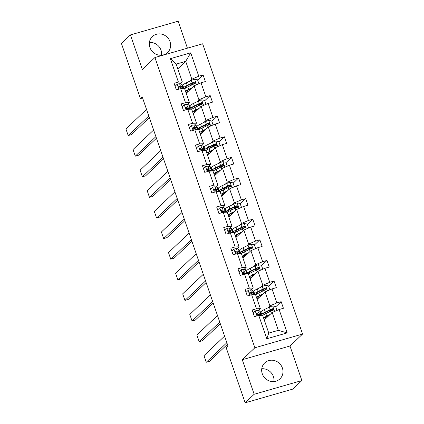 <?xml version="1.0" encoding="UTF-8"?>
<svg xmlns="http://www.w3.org/2000/svg" width="424" height="424" viewBox="0 0 424 424"><rect width="100%" height="100%" fill="white"/><g stroke="black" fill="none" stroke-linecap="round" stroke-linejoin="round"><path stroke-width="0.64" d="M149.911 47.467A11.029 10.33 46.5 0 0 167.554 52.576A11.029 10.33 46.5 0 0 170.024 41.679A11.029 10.33 46.5 0 0 152.38 36.57A11.029 10.33 46.5 0 0 149.911 47.467M161.528 55.242A11.029 10.33 46.5 0 0 161.019 50.212A11.029 10.33 46.5 0 0 149.396 42.437M262.271 373.788A11.029 10.33 46.5 0 0 279.914 378.897A11.029 10.33 46.5 0 0 282.384 368A11.029 10.33 46.5 0 0 264.74 362.891A11.029 10.33 46.5 0 0 262.271 373.788M273.893 381.563A11.029 10.33 46.5 0 0 273.379 376.533A11.029 10.33 46.5 0 0 261.762 368.758M187.424 48.177L178.133 21.2L130.428 34.916L121.423 43.449L140.413 98.607L142.586 97.981M302.577 334.054L202.635 43.799L154.924 57.521L254.872 347.775L302.577 334.054L289.974 346L242.263 359.722L254.162 394.267L301.867 380.551L289.974 346M301.867 380.551L292.867 389.084L245.157 402.8L254.162 394.267M182.384 88.16L183.47 87.127M189.756 81.17L191.844 79.193L185.701 61.358L190.721 52.82L198.771 76.203L203.091 74.958L197.658 80.11M177.794 68.852L185.701 61.358L176.161 64.104L182.299 81.938L180.216 83.91M191.844 79.193L198.771 76.203M196.853 101.776L198.941 99.804L194.118 85.796L201.045 82.807L205.364 81.567L203.091 74.958M201.045 82.807L205.868 96.81L210.187 95.57L204.755 100.716M203.949 122.388L206.038 120.411L201.214 106.408L208.142 103.419L212.461 102.173L210.187 95.57M208.142 103.419L212.965 117.422L217.284 116.181L211.852 121.328M211.046 142.999L213.134 141.022L208.311 127.02L215.238 124.025L219.558 122.785L217.284 116.181M215.238 124.025L220.061 138.033L224.381 136.788L218.948 141.939M218.143 163.606L220.231 161.634L215.408 147.626L222.335 144.637L226.655 143.397L224.381 136.788M222.335 144.637L227.158 158.64L231.478 157.399L226.045 162.546M225.239 184.217L227.328 182.241L222.505 168.238L229.432 165.249L233.751 164.003L231.478 157.399M229.432 165.249L234.255 179.251L238.574 178.011L233.142 183.157M232.336 204.829L234.424 202.852L229.601 188.85L236.528 185.855L240.848 184.615L238.574 178.011M236.528 185.855L241.351 199.863L245.671 198.618L240.238 203.769M239.433 225.436L241.521 223.459L236.698 209.456L243.625 206.467L247.945 205.227L245.671 198.618M243.625 206.467L248.448 220.469L252.768 219.229L247.335 224.376M246.53 246.047L248.618 244.07L243.795 230.068L250.722 227.079L255.041 225.833L252.768 219.229M250.722 227.079L255.545 241.081L259.864 239.836L254.432 244.987M253.626 266.654L255.709 264.682L250.891 250.674L257.819 247.685L262.138 246.445L259.864 239.836M257.819 247.685L262.642 261.688L266.961 260.447L261.529 265.599M260.723 287.265L262.806 285.288L257.988 271.286L264.915 268.297L269.235 267.051L266.961 260.447M264.915 268.297L269.738 282.299L274.058 281.059L268.625 286.205M267.82 307.877L269.903 305.9L265.085 291.898L272.012 288.903L276.331 287.663L274.058 281.059M272.012 288.903L276.835 302.911L281.154 301.665L275.722 306.817M279.109 309.515L287.159 332.898L266.786 338.755L258.735 315.371L262.636 315.249L268.779 333.084L278.319 330.338L272.181 312.504L279.109 309.515L283.428 308.274L281.154 301.665M253.176 312.949L255.301 310.887L253.176 312.949L254.432 316.611L258.735 315.371M254.416 316.617L252.142 310.008L256.462 308.767L251.639 294.765L247.319 296.005L245.046 289.401L249.365 288.156L244.542 274.153L240.223 275.393L237.949 268.789L242.268 267.549L237.445 253.541L233.126 254.787L230.852 248.178L235.172 246.938L230.349 232.935L226.029 234.175L223.755 227.571L228.075 226.326L223.252 212.323L218.932 213.564L216.659 206.96L220.978 205.72L216.155 191.717L211.836 192.957L209.562 186.348L213.882 185.108L209.059 171.105L204.739 172.345L202.465 165.742L206.785 164.501L201.962 150.494L197.642 151.739L195.369 145.13L199.688 143.89L194.865 129.887L190.546 131.127L188.272 124.523L192.591 123.278L187.768 109.275L183.449 110.516L181.175 103.912L185.495 102.672L180.672 88.664L176.352 89.909L174.078 83.3L178.398 82.06L170.347 58.676L190.721 52.82M245.157 402.8L226.162 347.643L227.964 345.936L142.215 96.9L140.413 98.607M180.672 88.664L184.578 88.542L189.396 102.544L187.313 104.521M189.396 102.544L185.495 102.672M186.21 93.291L194.118 85.796M189.475 108.772L190.567 107.738M198.941 99.804L205.868 96.81M187.768 109.275L191.674 109.153L196.492 123.156L194.409 125.133M196.492 123.156L192.591 123.278M193.307 113.902L201.214 106.408M196.572 129.378L197.663 128.35M206.038 120.411L212.965 117.422M194.865 129.887L198.771 129.76L203.589 143.768L201.506 145.739M203.589 143.768L199.688 143.89M200.404 134.509L208.311 127.02M203.668 149.99L204.76 148.957M213.134 141.022L220.061 138.033M201.962 150.494L205.863 150.372L210.686 164.374L208.603 166.351M210.686 164.374L206.785 164.501M207.5 155.12L215.408 147.626M210.765 170.596L211.857 169.568M220.231 161.634L227.158 158.64M209.059 171.105L212.959 170.983L217.782 184.986L215.699 186.963M217.782 184.986L213.882 185.108M214.597 175.732L222.505 168.238M217.862 191.208L218.954 190.175M227.328 182.241L234.255 179.251M216.155 191.717L220.056 191.59L224.879 205.592L222.796 207.569M224.879 205.592L220.978 205.72M221.694 196.339L229.601 188.85M224.959 211.82L226.05 210.786M234.424 202.852L241.351 199.863M223.252 212.323L227.153 212.201L231.976 226.204L229.893 228.181M231.976 226.204L228.075 226.326M228.79 216.95L236.698 209.456M232.055 232.426L233.147 231.398M241.521 223.459L248.448 220.469M230.349 232.935L234.249 232.808L239.072 246.816L236.989 248.787M239.072 246.816L235.172 246.938M235.887 237.562L243.795 230.068M239.152 253.038L240.244 252.004M248.618 244.07L255.545 241.081M237.445 253.541L241.346 253.419L246.169 267.422L244.086 269.399M246.169 267.422L242.268 267.549M242.984 258.168L250.891 250.674M246.249 273.65L247.34 272.616M255.709 264.682L262.642 261.688M244.542 274.153L248.443 274.031L253.266 288.034L251.183 290.011M253.266 288.034L249.365 288.156M250.081 278.78L257.988 271.286M253.345 294.256L254.432 293.228M262.806 285.288L269.738 282.299M251.639 294.765L255.54 294.638L260.363 308.646L258.28 310.617M260.363 308.646L256.462 308.767M257.177 299.386L265.085 291.898M260.442 314.868L261.529 313.834M269.903 305.9L276.835 302.911M266.786 338.755L268.779 333.084M130.428 34.916L142.321 69.467L154.924 57.521M242.263 359.722L254.872 347.775M264.274 319.998L272.181 312.504M278.319 330.338L287.159 332.898M182.299 81.938L178.398 82.06M170.347 58.676L176.161 64.104M272.908 309.478L271.572 310.744M265.811 288.871L264.475 290.138M258.714 268.26L257.379 269.526M251.618 247.648L250.282 248.915M244.521 227.041L243.185 228.308M237.429 206.43L236.089 207.696M230.333 185.823L228.992 187.09M223.236 165.212L221.895 166.478M216.139 144.6L214.798 145.867M209.043 123.993L207.702 125.26M201.946 103.382L200.605 104.648M194.849 82.77L193.508 84.037M226.861 342.73L206.255 362.255L209.477 361.328L227.412 344.33M255.301 310.887A3.747 0.572 -19 0 1 257.659 310.495L259.647 310.893A10.817 1.659 -19 0 1 260.113 311.179L260.977 313.686A10.817 1.659 161 0 0 260.511 313.405L258.523 313.002A3.747 0.572 161 0 0 257.087 313.161L256.801 313.315M224.582 336.121L203.981 355.651L206.255 362.255M256.621 313.606L257.087 313.161C256.334 313.919 256.515 314.449 257.633 314.751A3.747 0.572 -19 0 1 259.069 314.592L261.057 314.99A10.817 1.659 -19 0 1 261.523 315.271L261.529 315.286M260.092 314.794A10.817 1.659 161 0 0 260.977 313.686M256.605 313.649A1.908 0.292 -19 0 1 256.865 313.649L258.852 314.051A8.978 1.378 -19 0 1 259.239 314.285A8.978 1.378 -19 0 1 259.154 314.608M276.967 310.437L275.611 306.499L272.579 305.921A3.747 0.572 161 0 0 269.351 307.13L264.428 309.52A10.817 1.659 161 0 0 260.935 312.101L261.799 314.613A10.817 1.659 161 0 0 263.474 314.921M268.392 310.925L269.182 310.739A5.162 0.79 -19 0 1 271.53 310.622L271.609 310.85M270.093 314.481L266.701 316.124A10.817 1.659 161 0 0 263.585 318.011M263.94 319.028A10.817 1.659 161 0 0 265.355 318.975M269.24 315.292L267.846 315.965A8.978 1.378 161 0 0 264.947 318.111A8.978 1.378 161 0 0 265.975 318.387M262.721 315.498A10.817 1.659 -19 0 1 265.837 313.617L270.766 311.227A3.747 0.572 -19 0 1 272.976 310.336C273.846 309.467 273.666 308.937 272.431 308.751A3.747 0.572 161 0 0 270.221 309.642L265.292 312.032A10.817 1.659 161 0 0 261.799 314.613M264.528 314.29A8.978 1.378 -19 0 1 263.537 314.014A8.978 1.378 -19 0 1 266.436 311.873L271.365 309.483A1.908 0.292 -19 0 1 271.911 309.244L273.056 309.753M272.976 310.336L273.31 310.135M219.764 322.118L199.158 341.649L202.381 340.721L220.316 323.724M248.204 290.281L246.063 292.359L248.204 290.281A3.747 0.572 -19 0 1 250.563 289.884L252.55 290.286A10.817 1.659 -19 0 1 253.017 290.567L253.881 293.079A10.817 1.659 161 0 0 253.414 292.793L251.427 292.396A3.747 0.572 161 0 0 249.99 292.555L249.704 292.708M217.486 315.514L196.884 335.04L199.158 341.649M246.079 292.343L247.335 296M249.524 292.995L249.99 292.555C249.238 293.313 249.418 293.837 250.536 294.139A3.747 0.572 -19 0 1 251.973 293.98L253.96 294.383A10.817 1.659 -19 0 1 254.427 294.664L254.432 294.675M252.996 294.187A10.817 1.659 161 0 0 253.881 293.079M249.508 293.042A1.908 0.292 -19 0 1 249.768 293.042L251.755 293.44A8.978 1.378 -19 0 1 252.142 293.678A8.978 1.378 -19 0 1 252.063 293.996M212.668 301.506L192.061 321.037L195.284 320.109L213.219 303.112M238.961 271.742L241.108 269.669A3.747 0.572 -19 0 1 243.466 269.277L245.454 269.675A10.817 1.659 -19 0 1 245.92 269.956L246.784 272.468A10.817 1.659 161 0 0 246.318 272.187L244.33 271.784A3.747 0.572 161 0 0 242.894 271.943L242.608 272.097M210.394 294.903L189.788 314.433L192.061 321.037M241.108 269.669L238.982 271.731L240.238 275.388M242.427 272.388L242.894 271.943C242.141 272.701 242.321 273.231 243.44 273.528A3.747 0.572 -19 0 1 244.876 273.369L246.863 273.772A10.817 1.659 -19 0 1 247.33 274.052L247.33 274.052M245.899 273.575A10.817 1.659 161 0 0 246.784 272.468M242.411 272.431A1.908 0.292 -19 0 1 242.671 272.431L244.659 272.833A8.978 1.378 -19 0 1 245.046 273.067A8.978 1.378 -19 0 1 244.966 273.39M269.871 289.831L268.514 285.893L265.482 285.31A3.747 0.572 161 0 0 262.26 286.523L257.331 288.908A10.817 1.659 161 0 0 253.838 291.495L254.702 294.002A10.817 1.659 161 0 0 256.377 294.314M261.295 290.313L262.085 290.133A5.162 0.79 -19 0 1 264.433 290.016L264.512 290.239M262.997 293.869L259.605 295.517A10.817 1.659 161 0 0 256.493 297.399M256.843 298.416A10.817 1.659 161 0 0 258.258 298.364M262.143 294.68L260.749 295.358A8.978 1.378 161 0 0 257.85 297.5A8.978 1.378 161 0 0 258.879 297.775M255.624 294.887A10.817 1.659 -19 0 1 258.741 293.005L263.67 290.62A3.747 0.572 -19 0 1 265.88 289.724C266.749 288.855 266.569 288.331 265.334 288.14A3.747 0.572 161 0 0 263.124 289.03L258.195 291.421A10.817 1.659 161 0 0 254.702 294.002M257.432 293.684A8.978 1.378 -19 0 1 256.441 293.403A8.978 1.378 -19 0 1 259.34 291.262L264.269 288.871A1.908 0.292 -19 0 1 264.815 288.633L265.959 289.142M265.88 289.724L266.214 289.528M262.774 269.219L261.417 265.281L258.386 264.703A3.747 0.572 161 0 0 255.163 265.912L250.234 268.302A10.817 1.659 161 0 0 246.742 270.883L247.605 273.395A10.817 1.659 161 0 0 249.28 273.703M254.199 269.706L254.988 269.521A5.162 0.79 -19 0 1 257.336 269.404L257.416 269.632M255.9 273.263L252.508 274.906A10.817 1.659 161 0 0 249.397 276.787M249.747 277.81A10.817 1.659 161 0 0 251.162 277.752M255.047 274.068L253.653 274.747A8.978 1.378 161 0 0 250.754 276.893A8.978 1.378 161 0 0 251.782 277.169M248.528 274.28A10.817 1.659 -19 0 1 251.644 272.399L256.573 270.009A3.747 0.572 -19 0 1 258.783 269.118C259.652 268.249 259.472 267.719 258.237 267.533A3.747 0.572 161 0 0 256.027 268.424L251.098 270.809A10.817 1.659 161 0 0 247.605 273.395M250.335 273.072A8.978 1.378 -19 0 1 249.344 272.796A8.978 1.378 -19 0 1 252.243 270.65L257.172 268.265A1.908 0.292 -19 0 1 257.718 268.021L258.863 268.53M258.783 269.118L259.117 268.917M205.571 280.9L184.965 300.425L188.187 299.498L206.122 282.506M234.011 249.058L231.87 251.135L234.011 249.058A3.747 0.572 -19 0 1 236.369 248.665L238.357 249.068A10.817 1.659 -19 0 1 238.823 249.349L239.687 251.856A10.817 1.659 161 0 0 239.221 251.575L237.233 251.178A3.747 0.572 161 0 0 235.797 251.331L235.511 251.485M203.297 274.291L182.691 293.821L184.965 300.425M231.886 251.125L233.147 254.782M235.331 251.777L235.797 251.331C235.044 252.089 235.225 252.619 236.343 252.921A3.747 0.572 -19 0 1 237.779 252.762L239.767 253.16A10.817 1.659 -19 0 1 240.233 253.446L240.238 253.457M238.802 252.969A10.817 1.659 161 0 0 239.687 251.856M235.315 251.819A1.908 0.292 -19 0 1 235.574 251.824L237.562 252.222A8.978 1.378 -19 0 1 237.949 252.455A8.978 1.378 -19 0 1 237.869 252.778M255.677 248.607L254.321 244.669L251.289 244.092A3.747 0.572 161 0 0 248.067 245.305L243.138 247.69A10.817 1.659 161 0 0 239.645 250.271L240.509 252.784A10.817 1.659 161 0 0 242.184 253.096M247.102 249.095L247.892 248.909A5.162 0.79 -19 0 1 250.239 248.793L250.319 249.021M248.803 252.651L245.411 254.299A10.817 1.659 161 0 0 242.3 256.181M242.65 257.198A10.817 1.659 161 0 0 244.065 257.145M247.95 253.462L246.556 254.135A8.978 1.378 161 0 0 243.657 256.281A8.978 1.378 161 0 0 244.685 256.557M241.436 253.669A10.817 1.659 -19 0 1 244.547 251.787L249.476 249.397A3.747 0.572 -19 0 1 251.686 248.506C252.556 247.637 252.375 247.107 251.141 246.922A3.747 0.572 161 0 0 248.93 247.812L244.001 250.202A10.817 1.659 161 0 0 240.509 252.784M243.238 252.46A8.978 1.378 -19 0 1 242.247 252.185A8.978 1.378 -19 0 1 245.146 250.043L250.075 247.653A1.908 0.292 -19 0 1 250.621 247.415L251.766 247.923M251.686 248.506L252.02 248.305M198.474 260.288L177.868 279.819L181.09 278.891L199.026 261.894M226.914 228.451L224.773 230.529L226.914 228.451A3.747 0.572 -19 0 1 229.273 228.054L231.26 228.457A10.817 1.659 -19 0 1 231.727 228.737L232.591 231.25A10.817 1.659 161 0 0 232.124 230.969L230.137 230.566A3.747 0.572 161 0 0 228.7 230.725L228.414 230.879M196.201 253.685L175.594 273.21L177.868 279.819M224.789 230.513L226.05 234.17M228.234 231.165L228.7 230.725C227.948 231.483 228.128 232.013 229.246 232.31A3.747 0.572 -19 0 1 230.683 232.151L232.67 232.553A10.817 1.659 -19 0 1 233.136 232.834L233.142 232.845M231.705 232.357A10.817 1.659 161 0 0 232.591 231.25M228.218 231.213A1.908 0.292 -19 0 1 228.478 231.213L230.465 231.61A8.978 1.378 -19 0 1 230.852 231.849A8.978 1.378 -19 0 1 230.773 232.167M248.581 228.001L247.224 224.063L244.192 223.48A3.747 0.572 161 0 0 240.97 224.694L236.041 227.084A10.817 1.659 161 0 0 232.548 229.665L233.412 232.172A10.817 1.659 161 0 0 235.087 232.484M240.005 228.483L240.795 228.303A5.162 0.79 -19 0 1 243.143 228.186L243.222 228.414M241.707 232.045L238.315 233.688A10.817 1.659 161 0 0 235.203 235.569M235.553 236.587A10.817 1.659 161 0 0 236.968 236.534M240.853 232.85L239.459 233.529A8.978 1.378 161 0 0 236.56 235.67A8.978 1.378 161 0 0 237.588 235.945M234.339 233.062A10.817 1.659 -19 0 1 237.451 231.175L242.38 228.79A3.747 0.572 -19 0 1 244.59 227.9C245.459 227.031 245.279 226.501 244.044 226.31A3.747 0.572 161 0 0 241.834 227.206L236.905 229.591A10.817 1.659 161 0 0 233.412 232.172M236.142 231.854A8.978 1.378 -19 0 1 235.15 231.578A8.978 1.378 -19 0 1 238.049 229.432L242.978 227.041A1.908 0.292 -19 0 1 243.524 226.803L244.669 227.312M244.59 227.9L244.924 227.699M191.378 239.682L170.771 259.207L173.994 258.28L191.929 241.282M219.818 207.839L217.676 209.917L219.818 207.839A3.747 0.572 -19 0 1 222.176 207.447L224.163 207.845A10.817 1.659 -19 0 1 224.63 208.131L225.494 210.638A10.817 1.659 161 0 0 225.027 210.357L223.04 209.954A3.747 0.572 161 0 0 221.604 210.113L221.317 210.267M189.104 233.073L168.498 252.603L170.771 259.207M217.692 209.901L218.954 213.558M221.137 210.558L221.604 210.113C220.851 210.871 221.031 211.401 222.149 211.698A3.747 0.572 -19 0 1 223.586 211.539L225.573 211.942A10.817 1.659 -19 0 1 226.04 212.223L226.045 212.233M224.609 211.746A10.817 1.659 161 0 0 225.494 210.638M221.121 210.601A1.908 0.292 -19 0 1 221.381 210.601L223.369 211.004A8.978 1.378 -19 0 1 223.755 211.237A8.978 1.378 -19 0 1 223.676 211.56M241.484 207.389L240.127 203.451L237.096 202.873A3.747 0.572 161 0 0 233.873 204.082L228.944 206.472A10.817 1.659 161 0 0 225.451 209.053L226.315 211.565A10.817 1.659 161 0 0 227.99 211.873M232.909 207.877L233.698 207.691A5.162 0.79 -19 0 1 236.046 207.575L236.126 207.802M234.61 211.433L231.218 213.076A10.817 1.659 161 0 0 228.107 214.963M228.457 215.98A10.817 1.659 161 0 0 229.872 215.922M233.757 212.244L232.363 212.917A8.978 1.378 161 0 0 229.464 215.063A8.978 1.378 161 0 0 230.492 215.339M227.243 212.451A10.817 1.659 -19 0 1 230.354 210.569L235.283 208.179A3.747 0.572 -19 0 1 237.493 207.288C238.362 206.419 238.182 205.889 236.947 205.704A3.747 0.572 161 0 0 234.737 206.594L229.808 208.984A10.817 1.659 161 0 0 226.315 211.565M229.045 211.242A8.978 1.378 -19 0 1 228.054 210.967A8.978 1.378 -19 0 1 230.953 208.82L235.882 206.435A1.908 0.292 -19 0 1 236.428 206.191L237.573 206.7M237.493 207.288L237.827 207.087M184.281 219.07L163.675 238.595L166.897 237.668L184.832 220.676M210.574 189.3L212.721 187.233A3.747 0.572 -19 0 1 215.079 186.836L217.067 187.238A10.817 1.659 -19 0 1 217.533 187.519L218.397 190.026A10.817 1.659 161 0 0 217.931 189.745L215.943 189.348A3.747 0.572 161 0 0 214.507 189.507L214.221 189.661M182.007 212.466L161.401 231.992L163.675 238.595M212.721 187.233L210.596 189.295L211.857 192.952M214.041 189.947L214.507 189.507C213.754 190.265 213.934 190.789 215.053 191.092A3.747 0.572 -19 0 1 216.489 190.933L218.477 191.33A10.817 1.659 -19 0 1 218.943 191.616L218.943 191.616M217.512 191.139A10.817 1.659 161 0 0 218.397 190.026M214.025 189.989A1.908 0.292 -19 0 1 214.29 189.994L216.272 190.392A8.978 1.378 -19 0 1 216.659 190.625A8.978 1.378 -19 0 1 216.579 190.948M234.387 186.783L233.03 182.839L229.999 182.262A3.747 0.572 161 0 0 226.776 183.475L221.847 185.86A10.817 1.659 161 0 0 218.355 188.447L219.219 190.954A10.817 1.659 161 0 0 220.893 191.266M225.812 187.265L226.602 187.079A5.162 0.79 -19 0 1 228.949 186.963L229.029 187.191M227.513 190.821L224.121 192.47A10.817 1.659 161 0 0 221.01 194.351M221.36 195.369A10.817 1.659 161 0 0 222.775 195.316M226.66 191.632L225.266 192.311A8.978 1.378 161 0 0 222.367 194.452A8.978 1.378 161 0 0 223.395 194.727M220.146 191.839A10.817 1.659 -19 0 1 223.257 189.957L228.186 187.567A3.747 0.572 -19 0 1 230.396 186.677C231.266 185.807 231.085 185.283 229.85 185.092A3.747 0.572 161 0 0 227.64 185.982L222.711 188.373A10.817 1.659 161 0 0 219.219 190.954M221.948 190.63A8.978 1.378 -19 0 1 220.957 190.355A8.978 1.378 -19 0 1 223.856 188.214L228.785 185.823A1.908 0.292 -19 0 1 229.331 185.585L230.476 186.094M230.396 186.677L230.73 186.481M177.184 198.459L156.578 217.989L159.8 217.062L177.736 200.064M203.478 168.688L205.624 166.621A3.747 0.572 -19 0 1 207.983 166.224L209.97 166.627A10.817 1.659 -19 0 1 210.437 166.908L211.3 169.42A10.817 1.659 161 0 0 210.834 169.139L208.847 168.736A3.747 0.572 161 0 0 207.41 168.895L207.124 169.049M174.911 191.855L154.304 211.38L156.578 217.989M205.624 166.621L203.499 168.683L204.76 172.34M206.944 169.335L207.41 168.895C206.658 169.653 206.838 170.183 207.956 170.48A3.747 0.572 -19 0 1 209.392 170.321L211.38 170.724A10.817 1.659 -19 0 1 211.846 171.005L211.846 171.005M210.415 170.528A10.817 1.659 161 0 0 211.3 169.42M206.928 169.383A1.908 0.292 -19 0 1 207.193 169.383L209.175 169.786A8.978 1.378 -19 0 1 209.562 170.019A8.978 1.378 -19 0 1 209.483 170.337M227.291 166.171L225.934 162.233L222.902 161.655A3.747 0.572 161 0 0 219.68 162.864L214.751 165.254A10.817 1.659 161 0 0 211.258 167.835L212.122 170.347A10.817 1.659 161 0 0 213.797 170.655M218.715 166.653L219.505 166.473A5.162 0.79 -19 0 1 221.853 166.356L221.932 166.584M220.416 170.215L217.024 171.858A10.817 1.659 161 0 0 213.913 173.739M214.263 174.757A10.817 1.659 161 0 0 215.678 174.704M219.563 171.02L218.169 171.699A8.978 1.378 161 0 0 215.27 173.84A8.978 1.378 161 0 0 216.298 174.116M213.049 171.232A10.817 1.659 -19 0 1 216.161 169.346L221.089 166.961A3.747 0.572 -19 0 1 223.3 166.07C224.169 165.201 223.989 164.671 222.754 164.486A3.747 0.572 161 0 0 220.544 165.376L215.615 167.761A10.817 1.659 161 0 0 212.122 170.347M214.851 170.024A8.978 1.378 -19 0 1 213.86 169.748A8.978 1.378 -19 0 1 216.759 167.602L221.688 165.217A1.908 0.292 -19 0 1 222.234 164.973L223.379 165.482M223.3 166.07L223.633 165.869M170.088 177.852L149.481 197.377L152.704 196.45L170.639 179.453M198.527 146.01L196.402 148.071L198.527 146.01A3.747 0.572 -19 0 1 200.886 145.618L202.873 146.015A10.817 1.659 -19 0 1 203.34 146.301L204.204 148.808A10.817 1.659 161 0 0 203.737 148.527L201.755 148.124A3.747 0.572 161 0 0 200.314 148.283L200.027 148.437M167.814 171.243L147.208 190.774L149.481 197.377M196.402 148.071L197.663 151.734M199.847 148.729L200.314 148.283C199.561 149.041 199.741 149.571 200.859 149.868A3.747 0.572 -19 0 1 202.301 149.714L204.283 150.112A10.817 1.659 -19 0 1 204.75 150.393L204.755 150.409M203.319 149.916A10.817 1.659 161 0 0 204.204 148.808M199.831 148.771A1.908 0.292 -19 0 1 200.096 148.771L202.078 149.174A8.978 1.378 -19 0 1 202.465 149.407A8.978 1.378 -19 0 1 202.386 149.73M220.194 145.559L218.837 141.621L215.805 141.044A3.747 0.572 161 0 0 212.583 142.252L207.654 144.642A10.817 1.659 161 0 0 204.161 147.223L205.025 149.736A10.817 1.659 161 0 0 206.7 150.043M211.618 146.047L212.408 145.861A5.162 0.79 -19 0 1 214.756 145.745L214.836 145.973M213.325 149.603L209.928 151.246A10.817 1.659 161 0 0 206.817 153.133M207.166 154.151A10.817 1.659 161 0 0 208.582 154.097M212.466 150.414L211.073 151.087A8.978 1.378 161 0 0 208.173 153.234A8.978 1.378 161 0 0 209.202 153.509M205.953 150.621A10.817 1.659 -19 0 1 209.064 148.739L213.993 146.349A3.747 0.572 -19 0 1 216.203 145.459C217.072 144.589 216.892 144.059 215.657 143.874A3.747 0.572 161 0 0 213.447 144.764L208.518 147.154A10.817 1.659 161 0 0 205.025 149.736M207.755 149.412A8.978 1.378 -19 0 1 206.764 149.137A8.978 1.378 -19 0 1 209.663 146.996L214.592 144.605A1.908 0.292 -19 0 1 215.138 144.367L216.282 144.87M216.203 145.459L216.537 145.257M162.991 157.24L142.385 176.766L145.607 175.843L163.542 158.846M189.29 127.47L191.431 125.403A3.747 0.572 -19 0 1 193.789 125.006L195.777 125.409A10.817 1.659 -19 0 1 196.243 125.69L197.107 128.202A10.817 1.659 161 0 0 196.641 127.916L194.658 127.518A3.747 0.572 161 0 0 193.217 127.677L192.931 127.831M160.717 150.637L140.111 170.162L142.385 176.766M191.431 125.403L189.305 127.465L190.567 131.122M192.75 128.117L193.217 127.677C192.464 128.435 192.644 128.96 193.763 129.262A3.747 0.572 -19 0 1 195.204 129.103L197.187 129.506A10.817 1.659 -19 0 1 197.653 129.786L197.653 129.786M196.222 129.309A10.817 1.659 161 0 0 197.107 128.202M192.734 128.165A1.908 0.292 -19 0 1 193 128.165L194.982 128.562A8.978 1.378 -19 0 1 195.374 128.801A8.978 1.378 -19 0 1 195.289 129.119M155.894 136.629L135.288 156.159L138.51 155.232L156.445 138.235M184.334 104.792L182.193 106.869L184.334 104.792A3.747 0.572 -19 0 1 186.698 104.399L188.68 104.797A10.817 1.659 -19 0 1 189.146 105.078L190.01 107.59A10.817 1.659 161 0 0 189.544 107.309L187.562 106.906A3.747 0.572 161 0 0 186.12 107.065L185.834 107.219M153.621 130.025L133.014 149.55L135.288 156.159M182.209 106.853L183.47 110.51M185.654 107.511L186.12 107.065C185.368 107.823 185.548 108.353 186.666 108.65A3.747 0.572 -19 0 1 188.108 108.491L190.09 108.894A10.817 1.659 -19 0 1 190.556 109.175L190.556 109.175M189.125 108.698A10.817 1.659 161 0 0 190.01 107.59M185.638 107.553A1.908 0.292 -19 0 1 185.903 107.553L187.885 107.956A8.978 1.378 -19 0 1 188.277 108.189A8.978 1.378 -19 0 1 188.192 108.512M148.798 116.022L128.191 135.548L131.413 134.62L149.349 117.623M177.237 84.18L175.096 86.258L177.237 84.18A3.747 0.572 -19 0 1 179.601 83.788L181.583 84.185A10.817 1.659 -19 0 1 182.05 84.471L182.919 86.978A10.817 1.659 161 0 0 182.447 86.697L180.465 86.295A3.747 0.572 161 0 0 179.023 86.454L178.737 86.607M146.524 109.413L125.917 128.944L128.191 135.548M175.112 86.247L176.373 89.904M178.557 86.899L179.023 86.454C178.271 87.212 178.451 87.742 179.569 88.044A3.747 0.572 -19 0 1 181.011 87.885L182.993 88.282A10.817 1.659 -19 0 1 183.465 88.563L183.465 88.579M182.029 88.086A10.817 1.659 161 0 0 182.919 86.978M178.546 86.941A1.908 0.292 -19 0 1 178.806 86.941L180.788 87.344A8.978 1.378 -19 0 1 181.181 87.577A8.978 1.378 -19 0 1 181.096 87.901M213.097 124.953L211.74 121.015L208.709 120.432A3.747 0.572 161 0 0 205.486 121.646L200.557 124.031A10.817 1.659 161 0 0 197.065 126.617L197.929 129.124A10.817 1.659 161 0 0 199.603 129.437M204.522 125.435L205.311 125.255A5.162 0.79 -19 0 1 207.659 125.138L207.739 125.361M206.228 128.991L202.831 130.64A10.817 1.659 161 0 0 199.72 132.521M200.07 133.539A10.817 1.659 161 0 0 201.485 133.486M205.375 129.802L203.976 130.481A8.978 1.378 161 0 0 201.077 132.622A8.978 1.378 161 0 0 202.105 132.898M198.856 130.009A10.817 1.659 -19 0 1 201.967 128.127L206.896 125.743A3.747 0.572 -19 0 1 209.106 124.847C209.981 123.978 209.795 123.453 208.56 123.262A3.747 0.572 161 0 0 206.35 124.153L201.421 126.543A10.817 1.659 161 0 0 197.929 129.124M200.658 128.806A8.978 1.378 -19 0 1 199.667 128.525A8.978 1.378 -19 0 1 202.566 126.384L207.495 123.993A1.908 0.292 -19 0 1 208.041 123.755L209.186 124.264M209.106 124.847L209.44 124.651M206 104.341L204.644 100.403L201.612 99.826A3.747 0.572 161 0 0 198.39 101.034L193.461 103.424A10.817 1.659 161 0 0 189.968 106.005L190.832 108.518A10.817 1.659 161 0 0 192.507 108.825M197.425 104.829L198.215 104.643A5.162 0.79 -19 0 1 200.563 104.527L200.642 104.755M199.132 108.385L195.734 110.028A10.817 1.659 161 0 0 192.623 111.91M192.973 112.927A10.817 1.659 161 0 0 194.388 112.874M198.278 109.191L196.879 109.869A8.978 1.378 161 0 0 193.98 112.016A8.978 1.378 161 0 0 195.008 112.286M191.759 109.403A10.817 1.659 -19 0 1 194.87 107.521L199.799 105.131A3.747 0.572 -19 0 1 202.01 104.24C202.884 103.371 202.698 102.841 201.464 102.656A3.747 0.572 161 0 0 199.254 103.546L194.325 105.931A10.817 1.659 161 0 0 190.832 108.518M193.561 108.194A8.978 1.378 -19 0 1 192.57 107.919A8.978 1.378 -19 0 1 195.469 105.772L200.398 103.387A1.908 0.292 -19 0 1 200.944 103.143L202.089 103.652M202.01 104.24L202.343 104.039M198.904 83.729L197.547 79.792L194.515 79.214A3.747 0.572 161 0 0 191.293 80.428L186.364 82.812A10.817 1.659 161 0 0 182.871 85.394L183.735 87.906A10.817 1.659 161 0 0 185.415 88.213M190.328 84.217L191.118 84.032A5.162 0.79 -19 0 1 193.466 83.915L193.545 84.143M192.035 87.773L188.638 89.422A10.817 1.659 161 0 0 185.527 91.303M185.876 92.321A10.817 1.659 161 0 0 187.291 92.268M191.182 88.584L189.782 89.257A8.978 1.378 161 0 0 186.883 91.404A8.978 1.378 161 0 0 187.912 91.679M184.663 88.791A10.817 1.659 -19 0 1 187.774 86.909L192.703 84.519A3.747 0.572 -19 0 1 194.913 83.629C195.787 82.76 195.602 82.23 194.367 82.044A3.747 0.572 161 0 0 192.157 82.934L187.228 85.325A10.817 1.659 161 0 0 183.735 87.906M186.465 87.583A8.978 1.378 -19 0 1 185.474 87.307A8.978 1.378 -19 0 1 188.373 85.166L193.302 82.775A1.908 0.292 -19 0 1 193.847 82.537L194.992 83.046M194.913 83.629L195.252 83.427M255.248 310.94L256.949 315.885M261.057 314.99L261.163 315.297M259.647 310.893L260.511 313.405M259.069 314.592L259.334 315.355M257.659 310.495L258.523 313.002M274.561 311.476L272.653 305.937M265.292 312.032L264.428 309.52M266.882 311.656L267.311 312.901M269.182 310.739L269.553 311.815M268.291 315.748L268.408 316.081M266.701 316.124L265.837 313.617M270.221 309.642L269.351 307.13M271.445 313.204L270.766 311.227M271.911 309.244L272.431 308.751M248.151 290.329L249.853 295.279M253.96 294.383L254.066 294.685M252.55 290.286L253.414 292.793M251.973 293.98L252.238 294.744M250.563 289.884L251.427 292.396M241.055 269.722L242.756 274.667M246.863 273.772L246.969 274.079M245.454 269.675L246.318 272.187M244.876 273.369L245.141 274.132M243.466 269.277L244.33 271.784M267.464 290.869L265.557 285.326M258.195 291.421L257.331 288.908M259.785 291.044L260.214 292.29M262.085 290.133L262.456 291.209M261.195 295.141L261.311 295.47M259.605 295.517L258.741 293.005M263.124 289.03L262.26 286.523M264.348 292.592L263.67 290.62M264.815 288.633L265.334 288.14M260.368 270.258L258.46 264.714M251.098 270.809L250.234 268.302M252.688 270.433L253.117 271.683M254.988 269.521L255.359 270.597M254.098 274.529L254.214 274.863M252.508 274.906L251.644 272.399M256.027 268.424L255.163 265.912M257.251 271.985L256.573 270.009M257.718 268.021L258.237 267.533M233.958 249.111L235.659 254.056M239.767 253.16L239.873 253.467M238.357 249.068L239.221 251.575M237.779 252.762L238.044 253.526M236.369 248.665L237.233 251.178M253.271 249.646L251.363 244.107M244.001 250.202L243.138 247.69M245.591 249.826L246.021 251.072M247.892 248.909L248.263 249.985M247.001 253.923L247.118 254.252M245.411 254.299L244.547 251.787M248.93 247.812L248.067 245.305M250.155 251.374L249.476 249.397M250.621 247.415L251.141 246.922M226.861 228.499L228.562 233.449M232.67 232.553L232.776 232.856M231.26 228.457L232.124 230.969M230.683 232.151L230.948 232.914M229.273 228.054L230.137 230.566M246.174 229.04L244.266 223.496M236.905 229.591L236.041 227.084M238.495 229.214L238.924 230.46M240.795 228.303L241.166 229.379M239.905 233.311L240.021 233.64M238.315 233.688L237.451 231.175M241.834 227.206L240.97 224.694M243.058 230.762L242.38 228.79M243.524 226.803L244.044 226.31M219.764 207.893L221.466 212.837M225.573 211.942L225.679 212.249M224.163 207.845L225.027 210.357M223.586 211.539L223.851 212.307M222.176 207.447L223.04 209.954M239.078 208.428L237.17 202.884M229.808 208.984L228.944 206.472M231.398 208.608L231.827 209.853M233.698 207.691L234.069 208.767M232.808 212.7L232.924 213.034M231.218 213.076L230.354 210.569M234.737 206.594L233.873 204.082M235.961 210.156L235.283 208.179M236.428 206.191L236.947 205.704M212.668 187.281L214.369 192.226M218.477 191.33L218.583 191.637M217.067 187.238L217.931 189.745M216.489 190.933L216.754 191.696M215.079 186.836L215.943 189.348M231.981 187.821L230.073 182.278M222.711 188.373L221.847 185.86M224.301 187.996L224.731 189.242M226.602 187.079L226.973 188.155M225.711 192.093L225.828 192.422M224.121 192.47L223.257 189.957M227.64 185.982L226.776 183.475M228.865 189.544L228.186 187.567M229.331 185.585L229.85 185.092M205.571 166.674L207.272 171.619M211.38 170.724L211.486 171.026M209.97 166.627L210.834 169.139M209.392 170.321L209.657 171.084M207.983 166.224L208.847 168.736M224.884 167.21L222.976 161.666M215.615 167.761L214.751 165.254M217.205 167.385L217.634 168.635M219.505 166.473L219.876 167.549M218.614 171.482L218.731 171.815M217.024 171.858L216.161 169.346M220.544 165.376L219.68 162.864M221.768 168.932L221.089 166.961M222.234 164.973L222.754 164.486M198.474 146.063L200.176 151.008M204.283 150.112L204.389 150.419M202.873 146.015L203.737 148.527M202.301 149.714L202.561 150.478M200.886 145.618L201.755 148.124M217.788 146.598L215.88 141.059M208.518 147.154L207.654 144.642M210.108 146.778L210.537 148.024M212.408 145.861L212.779 146.937M211.518 150.87L211.634 151.204M209.928 151.246L209.064 148.739M213.447 144.764L212.583 142.252M214.671 148.326L213.993 146.349M215.138 144.367L215.657 143.874M191.378 125.451L193.079 130.396M197.187 129.506L197.293 129.808M195.777 125.409L196.641 127.916M195.204 129.103L195.464 129.866M193.789 125.006L194.658 127.518M184.281 104.845L185.982 109.79M190.09 108.894L190.196 109.196M188.68 104.797L189.544 107.309M188.108 108.491L188.367 109.254M186.698 104.399L187.562 106.906M177.184 84.233L178.886 89.178M182.993 88.282L183.099 88.59M181.583 84.185L182.447 86.697M181.011 87.885L181.271 88.648M179.601 83.788L180.465 86.295M210.691 125.992L208.783 120.448M201.421 126.543L200.557 124.031M203.011 126.167L203.441 127.412M205.311 125.255L205.682 126.326M204.426 130.263L204.538 130.592M202.831 130.64L201.967 128.127M206.35 124.153L205.486 121.646M207.575 127.714L206.896 125.743M208.041 123.755L208.56 123.262M203.594 105.38L201.686 99.836M194.325 105.931L193.461 103.424M195.915 105.555L196.344 106.806M198.215 104.643L198.586 105.719M197.33 109.652L197.441 109.986M195.734 110.028L194.87 107.521M199.254 103.546L198.39 101.034M200.478 107.102L199.799 105.131M200.944 103.143L201.464 102.656M196.498 84.768L194.589 79.23M187.228 85.325L186.364 82.812M188.823 84.948L189.252 86.194M191.118 84.032L191.489 85.107M190.233 89.04L190.344 89.374M188.638 89.422L187.774 86.909M192.157 82.934L191.293 80.428M193.381 86.496L192.703 84.519M193.847 82.537L194.367 82.044"/></g></svg>
